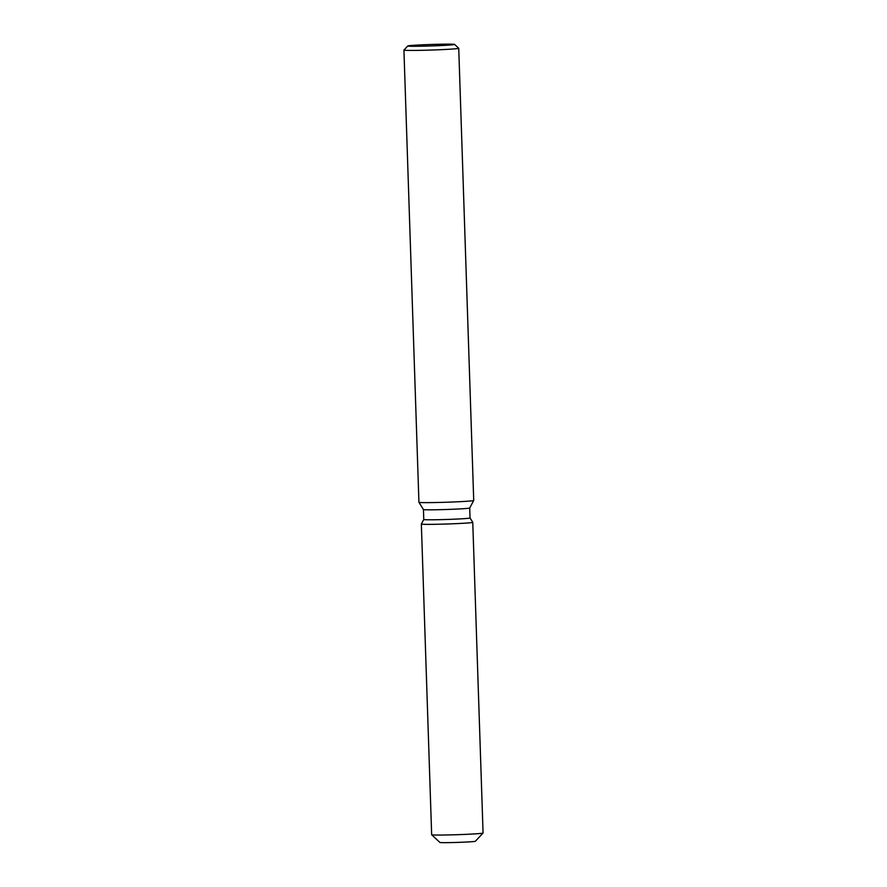 <?xml version="1.0" encoding="UTF-8"?>
<svg xmlns="http://www.w3.org/2000/svg" width="887" height="887" viewBox="0 0 887 887"><rect width="100%" height="100%" fill="white"/><g stroke="black" fill="none" stroke-linecap="round" stroke-linejoin="round"><path stroke-width="1.33" d="M439.897 842.45A17.74 0.554 178.1 0 0 454.576 842.495A17.74 0.554 178.1 0 0 474.113 841.497A17.74 0.554 178.1 0 0 475.354 841.275A17.74 0.554 178.1 0 1 475.354 841.275A17.74 0.554 178.1 0 1 474.113 841.497A17.74 0.554 178.1 0 1 454.31 842.495A17.74 0.554 178.1 0 1 439.897 842.428A17.74 0.554 178.1 0 1 439.897 842.428L431.67 834.756A25.723 0.809 178.1 0 1 431.659 834.734L421.347 524.04A25.723 0.809 178.1 0 1 421.358 524.029A25.723 0.809 178.1 0 0 442.014 524.15A25.723 0.809 178.1 0 0 470.953 522.698A25.723 0.809 178.1 0 1 442.247 524.139A25.723 0.809 178.1 0 1 421.347 524.04M469.711 507.996A23.151 0.732 178.1 0 1 469.711 508.007L470.043 517.975L472.76 522.321A25.723 0.809 178.1 0 1 472.76 522.332L470.043 517.964A23.151 0.732 178.1 0 1 470.043 517.975A23.151 0.732 178.1 0 1 468.414 518.296A23.151 0.732 178.1 0 1 442.58 519.594A23.151 0.732 178.1 0 1 423.775 519.505A23.151 0.732 178.1 0 1 423.775 519.494L423.443 509.537A23.151 0.732 178.1 0 1 423.443 509.526L418.941 502.308A27.408 0.865 178.1 0 1 418.93 502.286L403.929 50.104A27.408 0.865 178.1 0 1 403.951 50.071L407.798 45.958A23.428 0.732 178.1 0 1 409.439 45.658A23.428 0.732 178.1 0 1 435.218 44.35A23.428 0.732 178.1 0 1 454.599 44.405A23.428 0.732 178.1 0 1 452.958 44.76A23.428 0.732 178.1 0 1 426.459 46.091A23.428 0.732 178.1 0 1 407.798 45.958M472.76 522.321A25.723 0.809 178.1 0 1 470.953 522.698A25.723 0.809 178.1 0 0 472.76 522.332L483.071 833.026A25.723 0.809 178.1 0 1 483.049 833.048A25.723 0.809 178.1 0 1 481.253 833.381A25.723 0.809 178.1 0 1 452.947 834.822A25.723 0.809 178.1 0 1 431.67 834.756M418.941 502.308A27.408 0.865 178.1 0 0 441.449 502.386A27.408 0.865 178.1 0 0 471.795 500.856A27.408 0.865 178.1 0 0 473.725 500.49A27.408 0.865 178.1 0 1 473.725 500.49L469.711 508.007A23.151 0.732 178.1 0 1 468.081 508.318A23.151 0.732 178.1 0 1 442.458 509.615A23.151 0.732 178.1 0 1 423.443 509.548M454.599 44.405L458.712 48.253A27.408 0.865 178.1 0 1 458.734 48.286A27.408 0.865 178.1 0 1 456.794 48.663A27.408 0.865 178.1 0 1 426.203 50.204A27.408 0.865 178.1 0 1 403.929 50.104M473.725 500.468L458.734 48.286M423.775 519.505L421.358 524.029L423.775 519.505M475.354 841.275L483.049 833.048"/></g></svg>
